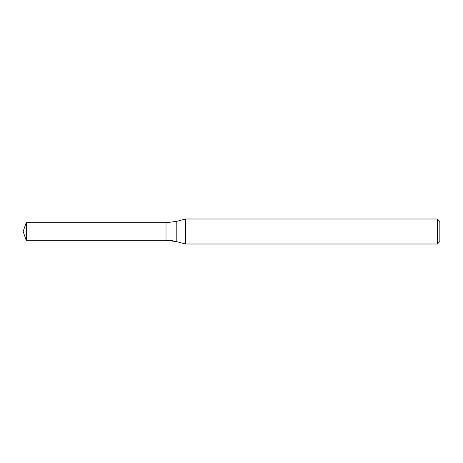 <?xml version="1.0" encoding="UTF-8"?>
<svg xmlns="http://www.w3.org/2000/svg" width="463" height="463" viewBox="0 0 463 463"><rect width="100%" height="100%" fill="white"/><g stroke="black" fill="none" stroke-linecap="round" stroke-linejoin="round"><path stroke-width="0.69" d="M26.391 240.251L26.044 239.903L26.391 240.251L26.391 222.749L166.009 222.749L166.009 240.251A41.67 41.67 0 0 1 176.797 241.669L166.009 240.251L26.391 240.251L166.009 240.251L166.009 222.749L176.797 221.331L185.489 218.999L437.35 218.999L439.85 221.499L439.85 241.501L437.35 244.001L185.489 244.001L176.797 241.669L185.489 244.001L185.489 218.999M185.489 244.001L437.35 244.001L437.35 218.999M26.044 239.903L23.15 231.5L26.044 239.903L26.044 223.097L26.391 222.749M23.15 231.5L26.044 223.097M437.35 244.001L439.85 241.501M176.797 241.669L176.797 221.331"/></g></svg>
